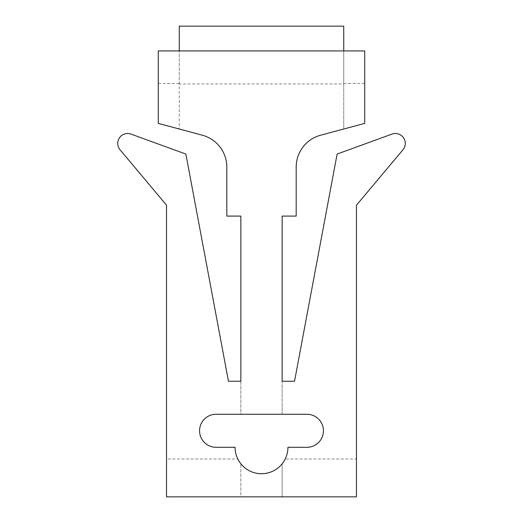 <?xml version="1.0" encoding="UTF-8"?>
<svg xmlns="http://www.w3.org/2000/svg" width="523" height="523" viewBox="0 0 523 523"><rect width="100%" height="100%" fill="white"/><g stroke="black" fill="none" stroke-linecap="round" stroke-linejoin="round"><path stroke-width="0.39" stroke-dasharray="2.62 1.96" d="M343.748 83.458L364.721 83.458L364.721 50.921L179.252 50.921L179.252 129.018L179.252 83.955L343.748 83.955L343.748 129.018L343.748 50.921M179.252 83.458L158.279 83.458L158.279 50.921L179.252 50.921M179.252 83.955L179.252 26.15L343.748 26.15L343.748 83.955M356.464 459.031L356.464 496.85L282.145 496.85L282.145 463.796A26.425 26.425 0 0 1 240.855 463.796L237.821 459.031L166.536 459.031L166.536 205.186L120.048 149.781A9.911 9.911 0 0 1 131.025 134.097L185.874 154.063L228.466 381.241L240.855 381.241L240.855 414.268L282.145 414.268L282.145 381.241L294.534 381.241L337.126 154.063L391.975 134.097A9.911 9.911 0 0 1 402.952 149.781L356.464 205.186L356.464 459.031L285.179 459.031A26.425 26.425 0 0 0 287.925 447.302L306.916 447.302A16.514 16.514 0 0 0 323.436 430.789A16.514 16.514 0 0 0 306.916 414.268L282.145 414.268L282.145 216.084L296.181 216.084L296.181 167.105A33.034 33.034 0 0 1 320.664 135.202L364.721 123.395L364.721 83.458M158.279 83.458L158.279 123.395L202.336 135.202A33.034 33.034 0 0 1 226.819 167.105L226.819 216.084L240.855 216.084L240.855 414.268L216.084 414.268A16.514 16.514 0 0 0 199.564 430.789A16.514 16.514 0 0 0 216.084 447.302L235.075 447.302A26.425 26.425 0 0 0 237.821 459.031M166.536 459.031L166.536 496.85L240.855 496.85L240.855 463.796L240.855 496.85L282.145 496.85L282.145 463.796L285.179 459.031"/><path stroke-width="0.78" d="M364.721 50.921L158.279 50.921L158.279 123.395L202.336 135.202A33.034 33.034 0 0 1 226.819 167.105L226.819 216.084L240.855 216.084L240.855 381.241L228.466 381.241L185.874 154.063L131.025 134.097A9.911 9.911 0 0 0 120.048 149.781L166.536 205.186L166.536 496.85L356.464 496.85L356.464 205.186L402.952 149.781A9.911 9.911 0 0 0 391.975 134.097L337.126 154.063L294.534 381.241L282.145 381.241L282.145 216.084L296.181 216.084L296.181 167.105A33.034 33.034 0 0 1 320.664 135.202L364.721 123.395L364.721 50.921M287.925 447.302L306.916 447.302A16.514 16.514 0 0 0 323.436 430.789A16.514 16.514 0 0 0 306.916 414.268L216.084 414.268A16.514 16.514 0 0 0 199.564 430.789A16.514 16.514 0 0 0 216.084 447.302L235.075 447.302A26.425 26.425 0 0 0 261.5 473.727A26.425 26.425 0 0 0 287.925 447.302M343.748 50.921L343.748 26.15L179.252 26.15L179.252 50.921"/></g></svg>
